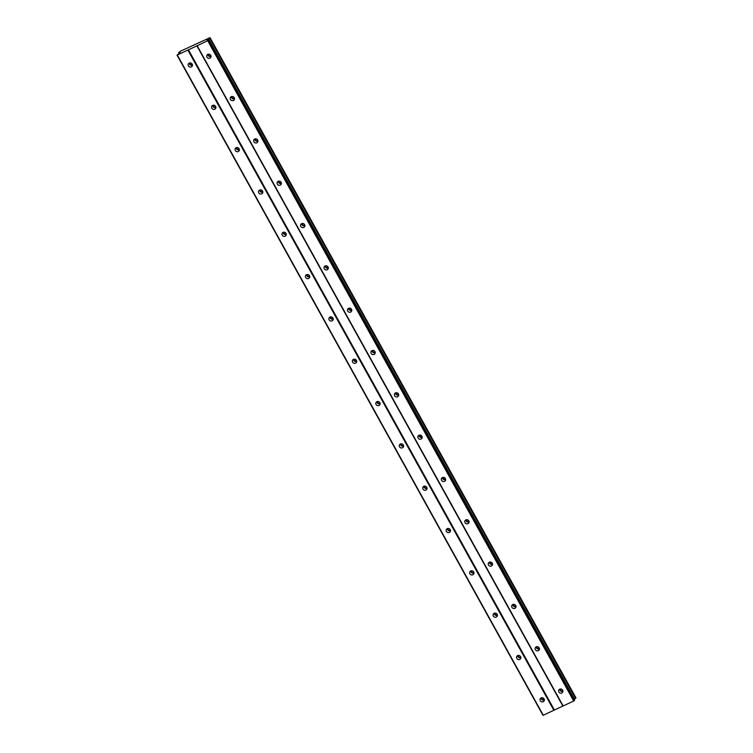 <?xml version="1.0" encoding="UTF-8"?>
<svg xmlns="http://www.w3.org/2000/svg" width="753" height="753" viewBox="0 0 753 753"><rect width="100%" height="100%" fill="white"/><g stroke="black" fill="none" stroke-linecap="round" stroke-linejoin="round"><path stroke-width="1.13" d="M559.705 689.174A2.221 2.061 -147.7 0 0 562.933 691.207M558.858 691.979A2.221 2.061 -147.7 0 0 562.632 692.271A2.221 2.061 -147.7 0 0 560.778 688.986A2.221 2.061 -147.7 0 0 558.858 691.979M207.819 54.348A2.221 2.061 -147.7 0 0 211.038 56.381M206.971 57.153A2.221 2.061 -147.7 0 0 210.746 57.444A2.221 2.061 -147.7 0 0 208.892 54.16A2.221 2.061 -147.7 0 0 206.971 57.153M231.275 96.666A2.221 2.061 -147.7 0 0 234.503 98.709M230.427 99.471A2.221 2.061 -147.7 0 0 234.202 99.763A2.221 2.061 -147.7 0 0 232.348 96.478A2.221 2.061 -147.7 0 0 230.427 99.471M254.74 138.994A2.221 2.061 -147.7 0 0 257.959 141.027M253.883 141.79A2.221 2.061 -147.7 0 0 257.658 142.082A2.221 2.061 -147.7 0 0 255.813 138.806A2.221 2.061 -147.7 0 0 253.883 141.79M278.196 181.313A2.221 2.061 -147.7 0 0 281.415 183.346M277.349 184.118A2.221 2.061 -147.7 0 0 281.123 184.41A2.221 2.061 -147.7 0 0 279.269 181.125A2.221 2.061 -147.7 0 0 277.349 184.118M301.652 223.632A2.221 2.061 -147.7 0 0 304.88 225.674M300.805 226.437A2.221 2.061 -147.7 0 0 304.579 226.728A2.221 2.061 -147.7 0 0 302.734 223.443A2.221 2.061 -147.7 0 0 300.805 226.437M325.117 265.96A2.221 2.061 -147.7 0 0 328.336 267.993M324.261 268.755A2.221 2.061 -147.7 0 0 328.035 269.047A2.221 2.061 -147.7 0 0 326.19 265.771A2.221 2.061 -147.7 0 0 324.261 268.755M348.573 308.278A2.221 2.061 -147.7 0 0 351.802 310.311M347.726 311.083A2.221 2.061 -147.7 0 0 351.5 311.375A2.221 2.061 -147.7 0 0 349.646 308.09A2.221 2.061 -147.7 0 0 347.726 311.083M372.029 350.597A2.221 2.061 -147.7 0 0 375.258 352.639M371.182 353.402A2.221 2.061 -147.7 0 0 374.956 353.694A2.221 2.061 -147.7 0 0 373.111 350.409A2.221 2.061 -147.7 0 0 371.182 353.402M395.494 392.925A2.221 2.061 -147.7 0 0 398.714 394.958M394.647 395.72A2.221 2.061 -147.7 0 0 398.422 396.012A2.221 2.061 -147.7 0 0 396.567 392.727A2.221 2.061 -147.7 0 0 394.647 395.72M418.95 435.243A2.221 2.061 -147.7 0 0 422.179 437.277M418.103 438.048A2.221 2.061 -147.7 0 0 421.878 438.34A2.221 2.061 -147.7 0 0 420.023 435.055A2.221 2.061 -147.7 0 0 418.103 438.048M442.416 477.562A2.221 2.061 -147.7 0 0 445.635 479.605M441.559 480.367A2.221 2.061 -147.7 0 0 445.334 480.659A2.221 2.061 -147.7 0 0 443.489 477.374A2.221 2.061 -147.7 0 0 441.559 480.367M465.872 519.89A2.221 2.061 -147.7 0 0 469.091 521.923M465.025 522.686A2.221 2.061 -147.7 0 0 468.799 522.977A2.221 2.061 -147.7 0 0 466.945 519.692A2.221 2.061 -147.7 0 0 465.025 522.686M489.328 562.209A2.221 2.061 -147.7 0 0 492.556 564.242M488.481 565.014A2.221 2.061 -147.7 0 0 492.255 565.305A2.221 2.061 -147.7 0 0 490.401 562.02A2.221 2.061 -147.7 0 0 488.481 565.014M512.793 604.527A2.221 2.061 -147.7 0 0 516.012 606.57M511.936 607.332A2.221 2.061 -147.7 0 0 515.711 607.624A2.221 2.061 -147.7 0 0 513.866 604.339A2.221 2.061 -147.7 0 0 511.936 607.332M536.249 646.855A2.221 2.061 -147.7 0 0 539.468 648.888M535.402 649.651A2.221 2.061 -147.7 0 0 539.176 649.943A2.221 2.061 -147.7 0 0 537.322 646.658A2.221 2.061 -147.7 0 0 535.402 649.651M544.353 699.895A3.699 3.426 32.3 0 1 541.191 697.899M192.467 65.069A3.699 3.426 32.3 0 1 189.304 63.073M215.923 107.387A3.699 3.426 32.3 0 1 212.76 105.392M239.388 149.715A3.699 3.426 32.3 0 1 236.216 147.71M262.844 192.034A3.699 3.426 32.3 0 1 259.681 190.038M286.3 234.352A3.699 3.426 32.3 0 1 283.137 232.357M309.765 276.68A3.699 3.426 32.3 0 1 306.593 274.676M333.221 318.999A3.699 3.426 32.3 0 1 330.059 317.004M356.677 361.318A3.699 3.426 32.3 0 1 353.515 359.322M380.143 403.646A3.699 3.426 32.3 0 1 376.971 401.641M403.599 445.964A3.699 3.426 32.3 0 1 400.436 443.969M427.055 488.283A3.699 3.426 32.3 0 1 423.892 486.287M450.52 530.611A3.699 3.426 32.3 0 1 447.357 528.606M473.976 572.929A3.699 3.426 32.3 0 1 470.813 570.934M497.441 615.248A3.699 3.426 32.3 0 1 494.269 613.253M520.897 657.576A3.699 3.426 32.3 0 1 517.735 655.571M562.933 691.15A3.699 3.426 32.3 0 1 559.761 689.146M211.038 56.324A3.699 3.426 32.3 0 1 207.875 54.32M234.503 98.643A3.699 3.426 32.3 0 1 231.331 96.648M257.959 140.971A3.699 3.426 32.3 0 1 254.796 138.966M281.415 183.29A3.699 3.426 32.3 0 1 278.252 181.285M304.88 225.608A3.699 3.426 32.3 0 1 301.708 223.613M328.336 267.936A3.699 3.426 32.3 0 1 325.174 265.931M351.792 310.255A3.699 3.426 32.3 0 1 348.63 308.25M375.258 352.573A3.699 3.426 32.3 0 1 372.086 350.578M398.714 394.901A3.699 3.426 32.3 0 1 395.551 392.897M422.169 437.22A3.699 3.426 32.3 0 1 419.007 435.215M445.635 479.539A3.699 3.426 32.3 0 1 442.472 477.543M469.091 521.867A3.699 3.426 32.3 0 1 465.928 519.862M492.556 564.185A3.699 3.426 32.3 0 1 489.384 562.18M516.012 606.504A3.699 3.426 32.3 0 1 512.849 604.508M539.468 648.832A3.699 3.426 32.3 0 1 536.305 646.827M541.134 697.918A2.221 2.061 -147.7 0 0 544.353 699.961M540.287 700.723A2.221 2.061 -147.7 0 0 544.061 701.015A2.221 2.061 -147.7 0 0 542.207 697.73A2.221 2.061 -147.7 0 0 540.287 700.723M189.248 63.092A2.221 2.061 -147.7 0 0 192.467 65.135M188.391 65.897A2.221 2.061 -147.7 0 0 192.166 66.189A2.221 2.061 -147.7 0 0 190.321 62.904A2.221 2.061 -147.7 0 0 188.391 65.897M212.704 105.42A2.221 2.061 -147.7 0 0 215.923 107.453M211.857 108.216A2.221 2.061 -147.7 0 0 215.631 108.507A2.221 2.061 -147.7 0 0 213.777 105.222A2.221 2.061 -147.7 0 0 211.857 108.216M236.16 147.739A2.221 2.061 -147.7 0 0 239.388 149.772M235.312 150.544A2.221 2.061 -147.7 0 0 239.087 150.826A2.221 2.061 -147.7 0 0 237.233 147.55A2.221 2.061 -147.7 0 0 235.312 150.544M259.625 190.057A2.221 2.061 -147.7 0 0 262.844 192.1M258.768 192.862A2.221 2.061 -147.7 0 0 262.543 193.154A2.221 2.061 -147.7 0 0 260.698 189.869A2.221 2.061 -147.7 0 0 258.768 192.862M283.081 232.385A2.221 2.061 -147.7 0 0 286.3 234.418M282.234 235.181A2.221 2.061 -147.7 0 0 286.008 235.473A2.221 2.061 -147.7 0 0 284.154 232.188A2.221 2.061 -147.7 0 0 282.234 235.181M306.537 274.704A2.221 2.061 -147.7 0 0 309.765 276.737M305.69 277.509A2.221 2.061 -147.7 0 0 309.464 277.791A2.221 2.061 -147.7 0 0 307.619 274.516A2.221 2.061 -147.7 0 0 305.69 277.509M330.002 317.022A2.221 2.061 -147.7 0 0 333.221 319.065M329.146 319.827A2.221 2.061 -147.7 0 0 332.92 320.119A2.221 2.061 -147.7 0 0 331.075 316.834A2.221 2.061 -147.7 0 0 329.146 319.827M353.458 359.35A2.221 2.061 -147.7 0 0 356.687 361.384M352.611 362.146A2.221 2.061 -147.7 0 0 356.385 362.438A2.221 2.061 -147.7 0 0 354.531 359.153A2.221 2.061 -147.7 0 0 352.611 362.146M376.914 401.669A2.221 2.061 -147.7 0 0 380.143 403.702M376.067 404.474A2.221 2.061 -147.7 0 0 379.841 404.756A2.221 2.061 -147.7 0 0 377.997 401.481A2.221 2.061 -147.7 0 0 376.067 404.474M400.38 443.988A2.221 2.061 -147.7 0 0 403.599 446.03M399.532 446.793A2.221 2.061 -147.7 0 0 403.307 447.084A2.221 2.061 -147.7 0 0 401.453 443.799A2.221 2.061 -147.7 0 0 399.532 446.793M423.835 486.316A2.221 2.061 -147.7 0 0 427.064 488.349M422.988 489.111A2.221 2.061 -147.7 0 0 426.763 489.403A2.221 2.061 -147.7 0 0 424.908 486.118A2.221 2.061 -147.7 0 0 422.988 489.111M447.301 528.634A2.221 2.061 -147.7 0 0 450.52 530.667M446.444 531.439A2.221 2.061 -147.7 0 0 450.219 531.722A2.221 2.061 -147.7 0 0 448.374 528.446A2.221 2.061 -147.7 0 0 446.444 531.439M470.757 570.953A2.221 2.061 -147.7 0 0 473.976 572.995M469.91 573.758A2.221 2.061 -147.7 0 0 473.684 574.05A2.221 2.061 -147.7 0 0 471.83 570.765A2.221 2.061 -147.7 0 0 469.91 573.758M494.213 613.281A2.221 2.061 -147.7 0 0 497.441 615.314M493.366 616.076A2.221 2.061 -147.7 0 0 497.14 616.368A2.221 2.061 -147.7 0 0 495.286 613.083A2.221 2.061 -147.7 0 0 493.366 616.076M517.678 655.599A2.221 2.061 -147.7 0 0 520.897 657.633M516.822 658.404A2.221 2.061 -147.7 0 0 520.596 658.687A2.221 2.061 -147.7 0 0 518.751 655.411A2.221 2.061 -147.7 0 0 516.822 658.404M207.743 40.775L573.701 700.996L563.15 705.966L197.182 45.745L208.261 40.417L574.228 700.638L574.68 699.923L208.713 39.702L207.028 40.21L210.012 37.65L180.456 51.213L178.621 52.597L180.108 52.399L179.675 53.087L177.021 55.129L197.182 45.745M210.012 37.65L575.979 697.871L574.266 699.17M573.701 700.996L574.228 700.638M177.021 55.129L542.988 715.35L563.15 705.966M208.261 40.417L208.713 39.702M562.83 706.003L196.862 45.792M207.47 39.523L207.734 39.994M554.387 709.985L188.419 49.764M187.902 50.122L553.869 710.333M543.308 715.303L177.35 55.091M208.459 38.845L574.426 699.057M179.76 52.964L179.496 52.484M209.569 38.092L575.527 698.304M179.242 53.35L178.809 52.578M209.861 37.885L575.829 698.106M179.092 53.444L178.621 52.597"/></g></svg>
